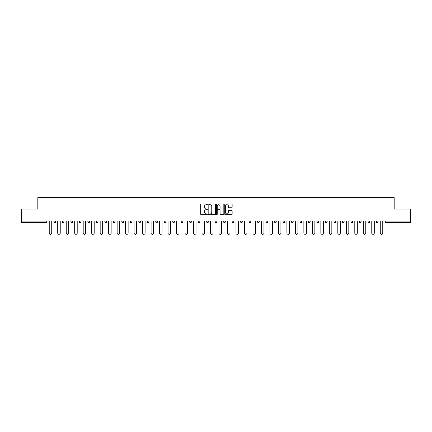 <?xml version="1.0" encoding="UTF-8"?>
<svg xmlns="http://www.w3.org/2000/svg" width="432" height="432" viewBox="0 0 432 432"><rect width="100%" height="100%" fill="white"/><g stroke="black" fill="none" stroke-linecap="round" stroke-linejoin="round"><path stroke-width="0.65" d="M207.295 204.368A0.373 0.373 0 0 0 206.923 203.996L201.247 203.996A0.535 0.535 0 0 0 200.713 204.53L200.713 214.142A0.535 0.535 0 0 0 201.247 214.677L206.923 214.677A0.373 0.373 0 0 0 207.295 214.299A0.373 0.373 0 0 0 206.923 213.926L206.188 213.926A1.706 1.706 0 0 1 204.476 212.22L204.476 211.415A1.706 1.706 0 0 1 206.188 209.709L206.923 209.709A0.373 0.373 0 0 0 207.295 209.336A0.373 0.373 0 0 0 206.923 208.964L206.188 208.964A1.706 1.706 0 0 1 204.476 207.252L204.476 206.453A1.706 1.706 0 0 1 206.188 204.741L206.923 204.741A0.373 0.373 0 0 0 207.295 204.368M231.606 207.76A0.535 0.535 0 0 0 232.141 207.225L232.141 204.53A0.535 0.535 0 0 0 231.606 203.996L225.304 203.996A0.535 0.535 0 0 0 224.77 204.53L224.77 214.142A0.535 0.535 0 0 0 225.304 214.677L231.606 214.677A0.535 0.535 0 0 0 232.141 214.142L232.141 210.886A0.535 0.535 0 0 0 231.606 210.352L228.911 210.352A0.535 0.535 0 0 0 228.377 210.886L228.377 212.501A1.431 1.431 0 0 1 226.946 213.926A1.431 1.431 0 0 1 225.52 212.501L225.52 206.172A1.431 1.431 0 0 1 226.946 204.741A1.431 1.431 0 0 1 228.377 206.172L228.377 207.225A0.535 0.535 0 0 0 228.911 207.76L231.606 207.76M21.6 221.006L21.6 209.088L37.816 209.088L37.816 197.667L394.184 197.667L394.184 209.088L410.4 209.088L410.4 221.006L21.6 221.006L21.6 221.875L46.246 221.875L46.246 221.006M215.53 204.53A0.535 0.535 0 0 0 215.001 203.996L208.699 203.996A0.535 0.535 0 0 0 208.165 204.53L208.165 214.142A0.535 0.535 0 0 0 208.699 214.677L215.001 214.677A0.535 0.535 0 0 0 215.53 214.142L215.53 204.53M216.999 203.996L223.301 203.996A0.535 0.535 0 0 1 223.835 204.53L223.835 214.142A0.535 0.535 0 0 1 223.301 214.677L220.606 214.677A0.535 0.535 0 0 1 220.072 214.142L220.072 210.244A0.535 0.535 0 0 0 219.537 209.709L217.75 209.709A0.535 0.535 0 0 0 217.215 210.244L217.215 214.299A0.373 0.373 0 0 1 216.842 214.677A0.373 0.373 0 0 1 216.47 214.299L216.47 204.53A0.535 0.535 0 0 1 216.999 203.996M47.061 221.006L47.061 221.875A0.815 0.815 0 0 1 46.246 222.691L21.6 222.691L21.6 221.875M410.4 221.006L410.4 222.691L385.754 222.691A0.815 0.815 0 0 1 384.939 221.875L384.939 221.006M55.55 221.006L55.55 221.875L53.919 221.875A0.815 0.815 0 0 0 54.734 222.691A0.815 0.815 0 0 1 53.919 221.875L53.919 221.006M46.246 222.691A0.815 0.815 0 0 0 47.061 221.875L46.246 221.875L46.246 222.691M62.408 221.006L62.408 221.875L62.408 221.006M64.039 221.006L64.039 221.875L64.039 221.006M72.527 221.006L72.527 221.875L70.891 221.875A0.815 0.815 0 0 0 71.712 222.691A0.815 0.815 0 0 1 70.891 221.875L70.891 221.006M79.38 221.006L79.38 221.875L79.38 221.006M81.016 221.006L81.016 221.875L81.016 221.006M87.869 221.006L87.869 221.875L87.869 221.006M89.5 221.006L89.5 221.875L89.5 221.006M97.988 221.006L97.988 221.875A0.815 0.815 0 0 1 97.173 222.691A0.815 0.815 0 0 1 96.358 221.875L96.358 221.006M104.846 221.875L106.477 221.875L106.477 221.006L106.477 221.875A0.815 0.815 0 0 1 105.662 222.691A0.815 0.815 0 0 1 104.846 221.875L104.846 221.006M113.33 221.875L114.966 221.875L114.966 221.006L114.966 221.875A0.815 0.815 0 0 1 114.151 222.691A0.815 0.815 0 0 1 113.33 221.875L113.33 221.006M123.449 221.006L123.449 221.875A0.815 0.815 0 0 1 122.634 222.691A0.815 0.815 0 0 1 121.819 221.875L121.819 221.006M130.307 221.875L131.938 221.875L131.938 221.006L131.938 221.875A0.815 0.815 0 0 1 131.123 222.691A0.815 0.815 0 0 1 130.307 221.875L130.307 221.006M140.427 221.006L140.427 221.875A0.815 0.815 0 0 1 139.612 222.691A0.815 0.815 0 0 1 138.796 221.875L138.796 221.006M147.285 221.006L147.285 221.875L147.285 221.006M148.916 221.006L148.916 221.875A0.815 0.815 0 0 1 148.1 222.691A0.815 0.815 0 0 1 147.285 221.875L148.916 221.875M157.405 221.006L157.405 221.875L155.768 221.875A0.815 0.815 0 0 0 156.584 222.691A0.815 0.815 0 0 1 155.768 221.875L155.768 221.006M164.257 221.875L165.888 221.875L165.888 221.006L165.888 221.875A0.815 0.815 0 0 1 165.073 222.691A0.815 0.815 0 0 1 164.257 221.875L164.257 221.006M172.746 221.875L174.377 221.875L174.377 221.006L174.377 221.875A0.815 0.815 0 0 1 173.561 222.691A0.815 0.815 0 0 1 172.746 221.875L172.746 221.006M182.866 221.006L182.866 221.875A0.815 0.815 0 0 1 182.05 222.691A0.815 0.815 0 0 1 181.235 221.875L181.235 221.006M190.539 222.691A0.815 0.815 0 0 0 191.354 221.875L191.354 221.006L191.354 221.875A0.815 0.815 0 0 1 190.539 222.691A0.815 0.815 0 0 1 189.724 221.875L189.724 221.006M199.843 221.006L199.843 221.875A0.815 0.815 0 0 1 199.022 222.691A0.815 0.815 0 0 1 198.207 221.875L198.207 221.006M208.327 221.006L208.327 221.875A0.815 0.815 0 0 1 207.511 222.691A0.815 0.815 0 0 1 206.696 221.875L206.696 221.006M215.185 221.006L215.185 221.875L215.185 221.006M216.815 221.006L216.815 221.875A0.815 0.815 0 0 1 216 222.691A0.815 0.815 0 0 1 215.185 221.875L216.815 221.875M223.673 221.006L223.673 221.875L223.673 221.006M225.304 221.006L225.304 221.875A0.815 0.815 0 0 1 224.489 222.691A0.815 0.815 0 0 1 223.673 221.875L225.304 221.875A0.815 0.815 0 0 1 224.489 222.691M232.157 221.006L232.157 221.875L232.157 221.006M233.793 221.006L233.793 221.875A0.815 0.815 0 0 1 232.978 222.691A0.815 0.815 0 0 1 232.157 221.875A0.815 0.815 0 0 0 232.978 222.691A0.815 0.815 0 0 0 233.793 221.875L232.157 221.875A0.815 0.815 0 0 0 232.978 222.691M240.646 221.006L240.646 221.875L240.646 221.006M242.276 221.006L242.276 221.875A0.815 0.815 0 0 1 241.461 222.691A0.815 0.815 0 0 1 240.646 221.875A0.815 0.815 0 0 0 241.461 222.691A0.815 0.815 0 0 0 242.276 221.875L240.646 221.875A0.815 0.815 0 0 0 241.461 222.691M249.95 222.691A0.815 0.815 0 0 0 250.765 221.875L250.765 221.006L250.765 221.875A0.815 0.815 0 0 1 249.95 222.691A0.815 0.815 0 0 1 249.134 221.875L249.134 221.006M259.254 221.006L259.254 221.875L257.623 221.875A0.815 0.815 0 0 0 258.439 222.691A0.815 0.815 0 0 1 257.623 221.875L257.623 221.006M267.743 221.006L267.743 221.875A0.815 0.815 0 0 1 266.927 222.691A0.815 0.815 0 0 1 266.112 221.875L266.112 221.006M274.595 221.006L274.595 221.875L274.595 221.006M276.232 221.006L276.232 221.875L276.232 221.006M284.715 221.006L284.715 221.875A0.815 0.815 0 0 1 283.9 222.691A0.815 0.815 0 0 1 283.084 221.875L283.084 221.006M293.204 221.006L293.204 221.875L291.573 221.875A0.815 0.815 0 0 0 292.388 222.691A0.815 0.815 0 0 1 291.573 221.875L291.573 221.006M301.693 221.006L301.693 221.875A0.815 0.815 0 0 1 300.877 222.691A0.815 0.815 0 0 1 300.062 221.875L300.062 221.006M310.181 221.006L310.181 221.875L308.551 221.875A0.815 0.815 0 0 0 309.366 222.691A0.815 0.815 0 0 1 308.551 221.875L308.551 221.006M318.67 221.006L318.67 221.875A0.815 0.815 0 0 1 317.849 222.691A0.815 0.815 0 0 1 317.034 221.875L317.034 221.006M327.154 221.006L327.154 221.875L325.523 221.875A0.815 0.815 0 0 0 326.338 222.691A0.815 0.815 0 0 1 325.523 221.875L325.523 221.006M335.642 221.006L335.642 221.875A0.815 0.815 0 0 1 334.827 222.691A0.815 0.815 0 0 1 334.012 221.875L334.012 221.006M344.131 221.006L344.131 221.875L342.5 221.875A0.815 0.815 0 0 0 343.316 222.691A0.815 0.815 0 0 1 342.5 221.875L342.5 221.006M352.62 221.006L352.62 221.875L350.984 221.875A0.815 0.815 0 0 0 351.805 222.691A0.815 0.815 0 0 1 350.984 221.875L350.984 221.006M361.109 221.006L361.109 221.875L359.473 221.875A0.815 0.815 0 0 0 360.288 222.691A0.815 0.815 0 0 1 359.473 221.875L359.473 221.006M369.592 221.006L369.592 221.875A0.815 0.815 0 0 1 368.777 222.691A0.815 0.815 0 0 1 367.961 221.875L367.961 221.006M376.45 221.875L378.081 221.875L378.081 221.006L378.081 221.875A0.815 0.815 0 0 1 377.266 222.691A0.815 0.815 0 0 1 376.45 221.875L376.45 221.006M54.734 222.691A0.815 0.815 0 0 0 55.55 221.875A0.815 0.815 0 0 1 54.734 222.691A0.815 0.815 0 0 1 53.919 221.875M63.223 222.691A0.815 0.815 0 0 1 62.408 221.875L64.039 221.875A0.815 0.815 0 0 1 63.223 222.691M71.712 222.691A0.815 0.815 0 0 0 72.527 221.875A0.815 0.815 0 0 1 71.712 222.691A0.815 0.815 0 0 1 70.891 221.875M80.195 222.691A0.815 0.815 0 0 1 79.38 221.875A0.815 0.815 0 0 0 80.195 222.691A0.815 0.815 0 0 0 81.016 221.875A0.815 0.815 0 0 1 80.195 222.691A0.815 0.815 0 0 1 79.38 221.875L81.016 221.875M88.684 222.691A0.815 0.815 0 0 1 87.869 221.875A0.815 0.815 0 0 0 88.684 222.691A0.815 0.815 0 0 0 89.5 221.875A0.815 0.815 0 0 1 88.684 222.691A0.815 0.815 0 0 1 87.869 221.875L89.5 221.875M155.768 221.875A0.815 0.815 0 0 0 156.584 222.691A0.815 0.815 0 0 0 157.405 221.875M257.623 221.875A0.815 0.815 0 0 0 258.439 222.691A0.815 0.815 0 0 0 259.254 221.875M275.416 222.691A0.815 0.815 0 0 1 274.595 221.875A0.815 0.815 0 0 0 275.416 222.691A0.815 0.815 0 0 0 276.232 221.875A0.815 0.815 0 0 1 275.416 222.691A0.815 0.815 0 0 1 274.595 221.875L276.232 221.875M291.573 221.875A0.815 0.815 0 0 0 292.388 222.691A0.815 0.815 0 0 0 293.204 221.875M309.366 222.691A0.815 0.815 0 0 0 310.181 221.875A0.815 0.815 0 0 1 309.366 222.691A0.815 0.815 0 0 1 308.551 221.875M325.523 221.875A0.815 0.815 0 0 0 326.338 222.691A0.815 0.815 0 0 0 327.154 221.875M334.827 222.691A0.815 0.815 0 0 0 335.642 221.875L334.012 221.875M342.5 221.875A0.815 0.815 0 0 0 343.316 222.691A0.815 0.815 0 0 0 344.131 221.875M350.984 221.875A0.815 0.815 0 0 0 351.805 222.691A0.815 0.815 0 0 0 352.62 221.875M359.473 221.875A0.815 0.815 0 0 0 360.288 222.691A0.815 0.815 0 0 0 361.109 221.875M209.282 204.741A0.373 0.373 0 0 0 208.91 205.114L208.91 213.554A0.373 0.373 0 0 0 209.282 213.926L210.06 213.926A1.706 1.706 0 0 0 211.766 212.22L211.766 206.453A1.706 1.706 0 0 0 210.06 204.741L209.282 204.741M220.072 206.199A1.431 1.431 0 0 0 218.646 204.768A1.431 1.431 0 0 0 217.215 206.199L217.215 208.429A0.535 0.535 0 0 0 217.75 208.964L219.537 208.964A0.535 0.535 0 0 0 220.072 208.429L220.072 206.199M49.237 221.006L49.237 233.086A1.253 1.253 0 0 0 50.49 234.333A1.253 1.253 0 0 0 51.743 233.086L51.743 221.006M57.726 221.006L57.726 233.086A1.253 1.253 0 0 0 58.979 234.333A1.253 1.253 0 0 0 60.232 233.086L60.232 221.006M66.215 221.006L66.215 233.086A1.253 1.253 0 0 0 67.468 234.333A1.253 1.253 0 0 0 68.715 233.086L68.715 221.006M74.704 221.006L74.704 233.086A1.253 1.253 0 0 0 75.951 234.333A1.253 1.253 0 0 0 77.204 233.086L77.204 221.006M83.192 221.006L83.192 233.086A1.253 1.253 0 0 0 84.44 234.333A1.253 1.253 0 0 0 85.693 233.086L85.693 221.006M91.676 221.006L91.676 233.086A1.253 1.253 0 0 0 92.929 234.333A1.253 1.253 0 0 0 94.181 233.086L94.181 221.006M100.165 221.006L100.165 233.086A1.253 1.253 0 0 0 101.417 234.333A1.253 1.253 0 0 0 102.67 233.086L102.67 221.006M108.653 221.006L108.653 233.086A1.253 1.253 0 0 0 109.906 234.333A1.253 1.253 0 0 0 111.154 233.086L111.154 221.006M117.142 221.006L117.142 233.086A1.253 1.253 0 0 0 118.39 234.333A1.253 1.253 0 0 0 119.642 233.086L119.642 221.006M125.626 221.006L125.626 233.086A1.253 1.253 0 0 0 126.878 234.333A1.253 1.253 0 0 0 128.131 233.086L128.131 221.006M134.114 221.006L134.114 233.086A1.253 1.253 0 0 0 135.367 234.333A1.253 1.253 0 0 0 136.62 233.086L136.62 221.006M142.603 221.006L142.603 233.086A1.253 1.253 0 0 0 143.856 234.333A1.253 1.253 0 0 0 145.109 233.086L145.109 221.006M151.092 221.006L151.092 233.086A1.253 1.253 0 0 0 152.345 234.333A1.253 1.253 0 0 0 153.592 233.086L153.592 221.006M159.581 221.006L159.581 233.086A1.253 1.253 0 0 0 160.828 234.333A1.253 1.253 0 0 0 162.081 233.086L162.081 221.006M168.064 221.006L168.064 233.086A1.253 1.253 0 0 0 169.317 234.333A1.253 1.253 0 0 0 170.57 233.086L170.57 221.006M176.553 221.006L176.553 233.086A1.253 1.253 0 0 0 177.806 234.333A1.253 1.253 0 0 0 179.059 233.086L179.059 221.006M185.042 221.006L185.042 233.086A1.253 1.253 0 0 0 186.295 234.333A1.253 1.253 0 0 0 187.542 233.086L187.542 221.006M193.531 221.006L193.531 233.086A1.253 1.253 0 0 0 194.783 234.333A1.253 1.253 0 0 0 196.031 233.086L196.031 221.006M202.019 221.006L202.019 233.086A1.253 1.253 0 0 0 203.267 234.333A1.253 1.253 0 0 0 204.52 233.086L204.52 221.006M210.503 221.006L210.503 233.086A1.253 1.253 0 0 0 211.756 234.333A1.253 1.253 0 0 0 213.008 233.086L213.008 221.006M218.992 221.006L218.992 233.086A1.253 1.253 0 0 0 220.244 234.333A1.253 1.253 0 0 0 221.497 233.086L221.497 221.006M227.48 221.006L227.48 233.086A1.253 1.253 0 0 0 228.733 234.333A1.253 1.253 0 0 0 229.981 233.086L229.981 221.006M235.969 221.006L235.969 233.086A1.253 1.253 0 0 0 237.217 234.333A1.253 1.253 0 0 0 238.469 233.086L238.469 221.006M244.458 221.006L244.458 233.086A1.253 1.253 0 0 0 245.705 234.333A1.253 1.253 0 0 0 246.958 233.086L246.958 221.006M252.941 221.006L252.941 233.086A1.253 1.253 0 0 0 254.194 234.333A1.253 1.253 0 0 0 255.447 233.086L255.447 221.006M261.43 221.006L261.43 233.086A1.253 1.253 0 0 0 262.683 234.333A1.253 1.253 0 0 0 263.936 233.086L263.936 221.006M269.919 221.006L269.919 233.086A1.253 1.253 0 0 0 271.172 234.333A1.253 1.253 0 0 0 272.419 233.086L272.419 221.006M278.408 221.006L278.408 233.086A1.253 1.253 0 0 0 279.655 234.333A1.253 1.253 0 0 0 280.908 233.086L280.908 221.006M286.891 221.006L286.891 233.086A1.253 1.253 0 0 0 288.144 234.333A1.253 1.253 0 0 0 289.397 233.086L289.397 221.006M295.38 221.006L295.38 233.086A1.253 1.253 0 0 0 296.633 234.333A1.253 1.253 0 0 0 297.886 233.086L297.886 221.006M303.869 221.006L303.869 233.086A1.253 1.253 0 0 0 305.122 234.333A1.253 1.253 0 0 0 306.374 233.086L306.374 221.006M312.358 221.006L312.358 233.086A1.253 1.253 0 0 0 313.61 234.333A1.253 1.253 0 0 0 314.858 233.086L314.858 221.006M320.846 221.006L320.846 233.086A1.253 1.253 0 0 0 322.094 234.333A1.253 1.253 0 0 0 323.347 233.086L323.347 221.006M329.33 221.006L329.33 233.086A1.253 1.253 0 0 0 330.583 234.333A1.253 1.253 0 0 0 331.835 233.086L331.835 221.006M337.819 221.006L337.819 233.086A1.253 1.253 0 0 0 339.071 234.333A1.253 1.253 0 0 0 340.324 233.086L340.324 221.006M346.307 221.006L346.307 233.086A1.253 1.253 0 0 0 347.56 234.333A1.253 1.253 0 0 0 348.808 233.086L348.808 221.006M354.796 221.006L354.796 233.086A1.253 1.253 0 0 0 356.049 234.333A1.253 1.253 0 0 0 357.296 233.086L357.296 221.006M363.285 221.006L363.285 233.086A1.253 1.253 0 0 0 364.532 234.333A1.253 1.253 0 0 0 365.785 233.086L365.785 221.006M371.768 221.006L371.768 233.086A1.253 1.253 0 0 0 373.021 234.333A1.253 1.253 0 0 0 374.274 233.086L374.274 221.006M380.257 221.006L380.257 233.086A1.253 1.253 0 0 0 381.51 234.333A1.253 1.253 0 0 0 382.763 233.086L382.763 221.006M385.754 221.006L385.754 221.875L410.4 221.875M384.939 221.875L385.754 221.875L385.754 222.691M97.988 221.875L96.358 221.875M123.449 221.875L121.819 221.875M140.427 221.875L138.796 221.875M182.866 221.875L181.235 221.875M191.354 221.875L189.724 221.875M199.843 221.875L198.207 221.875M208.327 221.875L206.696 221.875M250.765 221.875L249.134 221.875M267.743 221.875L266.112 221.875M284.715 221.875L283.084 221.875M301.693 221.875L300.062 221.875M318.67 221.875L317.034 221.875M369.592 221.875L367.961 221.875"/></g></svg>
